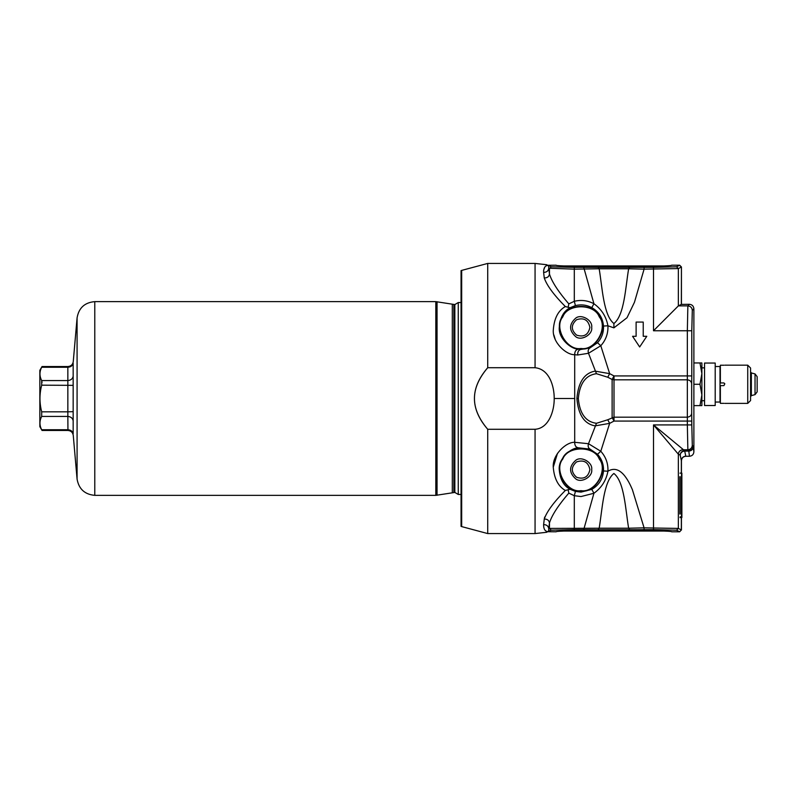 <?xml version="1.0" encoding="UTF-8"?>
<svg xmlns="http://www.w3.org/2000/svg" width="797" height="797" viewBox="0 0 797 797"><rect width="100%" height="100%" fill="white"/><g stroke="black" fill="none" stroke-linecap="round" stroke-linejoin="round"><path stroke-width="1.2" d="M755.038 394.635L755.038 373.923L757.15 376.672L757.15 391.895L755.038 394.635L751.362 395.621L750.575 396.657M750.575 384.284L750.575 400.542L747.735 403.392L747.735 365.175L750.575 368.025L750.575 384.284M724.802 403.382L747.735 403.392M723.915 365.225L720.358 365.225L720.358 382.949L723.915 382.949L724.792 383.716M724.802 383.835L723.915 382.949L724.802 383.835L723.915 385.618L720.358 385.618L720.358 403.342L723.915 403.342M715.208 366.51L720.01 366.51L720.01 402.057L715.208 402.057M715.208 384.284L715.208 363.043L704.548 363.043L704.548 405.524L715.208 405.524L715.208 384.284M701.878 384.284L701.878 405.613L699.975 405.613L701.878 394.943L699.975 384.284L701.878 373.614L701.878 400.722L704.548 400.722M699.975 362.954L701.878 362.954L701.878 373.614L699.975 362.954L693.878 362.954M699.975 384.284L693.878 384.284M699.975 405.613L693.878 405.613M643.229 336.294L643.229 322.078L636.116 322.078L636.116 336.294L632.569 336.294L639.672 346.964L646.785 336.294L643.229 336.294M546.901 265.291L556.147 265.202C554.214 266.068 589.322 266.796 613.899 266.716C638.487 266.796 673.595 266.068 671.662 265.202L671.652 265.242M546.852 531.798L551.235 530.204L549.462 528.421L599.175 528.222C602.353 509.313 603.409 481.757 613.889 473.468C624.39 481.687 625.456 509.313 628.634 528.222L599.175 528.222L598.119 529.756L629.68 529.756L628.634 528.222L644.086 527.853L678.347 528.421L678.347 454.2L653.5 424.911L684.633 450.694L685.779 456.153C683.119 456.442 681.634 457.926 681.345 460.586L680.2 455.137L678.347 454.2C678.636 451.53 680.11 450.046 682.78 449.757M671.652 531.758L671.662 531.798C673.595 530.932 638.487 530.204 613.899 530.284C589.322 530.204 554.214 530.932 556.147 531.798L546.901 531.709M629.68 529.756L653.5 529.626L653.5 424.911L687.343 424.911L687.343 330.755L653.5 330.755L678.377 305.879L681.345 304.394L681.435 266.985L679.662 265.202L676.563 266.796L653.5 267.374L574.308 267.374L551.235 266.796L548.635 265.491L548.764 268.23C548.326 271.01 546.603 272.375 543.614 272.345L544.261 277.954C546.782 285.346 553.805 294.88 565.322 306.546C553.805 294.88 546.782 285.346 544.261 277.954L543.614 272.345C543.584 268.499 544.68 266.228 546.901 265.531L546.881 265.531M553.885 334.979L555.091 338.964M691.786 330.755L692.304 310.322L693.878 308.748L693.878 451.819C693.619 454.519 692.135 455.994 689.435 456.263L688.767 450.694L687.861 449.787L687.343 424.911L691.786 424.911L691.786 421.065L613.999 421.065L609.645 423.366L595.03 425.877C584.311 423.914 578.263 414.789 576.898 398.5C578.263 382.211 584.311 373.086 595.03 371.123L609.645 373.634L613.999 375.935L691.786 375.935L691.786 330.755L687.343 330.755L687.861 305.879L689.435 304.305L681.345 304.394M680.16 514.025L680.16 476.696M679.811 514.025L679.811 476.696M680.349 473.149L681.863 473.149L681.873 517.572L680.349 517.572L680.23 516.695M681.515 473.149L681.515 517.572M653.5 529.626L676.563 530.204L678.347 528.421L681.345 529.925L681.345 517.572L679.99 517.572M679.99 473.149L681.345 473.149L681.345 460.586M589.91 469.592C588.306 462.111 583.862 459.55 576.58 461.891C570.911 467.022 570.911 472.153 576.58 477.283C583.862 479.635 588.306 477.064 589.91 469.592M591.683 469.592C592.968 462.469 581.212 455.685 575.693 460.357C568.889 466.514 568.889 472.671 575.693 478.828C581.212 483.49 592.968 476.706 591.683 469.592M581.023 490.663C566.966 493.194 553.556 469.971 562.772 459.052C567.613 445.613 594.432 445.613 599.274 459.052C608.49 469.971 595.09 493.194 581.023 490.663M544.69 517.034L544.261 519.046C546.782 511.654 553.805 502.12 565.322 490.454L570.014 489.248L575.414 491.4L581.023 492.108L591.792 489.368L593.924 493.263L581.023 496.551L574.308 495.704L568.819 493.124C558.239 505.398 551.783 515.35 549.462 522.971C548.994 520.311 547.26 518.996 544.261 519.046L543.903 522.404M575.414 491.4L574.308 495.704L574.308 529.626L583.723 529.626L593.924 493.263C601.526 487.804 606.198 480.452 607.932 471.216C620.126 463.864 628.444 480.412 632.37 489.617L644.086 527.853L644.086 529.626M568.161 489.806L568.819 493.124M591.792 489.368C598.876 485.243 602.771 479.097 603.498 470.947C603.777 464.581 601.785 459.022 597.531 454.28L590.019 449.1L578.502 447.814C570.622 447.725 558.338 458.962 559.225 469.463C560.042 479.246 563.638 485.841 570.014 489.248M590.019 449.1C588.236 447.994 587.738 446.2 588.505 443.72L600.789 451.261C605.879 456.94 608.26 463.595 607.932 471.216L603.498 470.947M597.531 454.28L600.789 451.261L609.645 423.366L607.762 419.76L613.999 417.18L613.999 421.065L612.126 417.538L612.126 379.462L607.762 377.24L596.455 373.703C585.735 375.098 579.688 383.357 578.323 398.5C579.688 413.643 585.735 421.902 596.455 423.297L607.762 419.76M546.901 531.469C544.68 530.772 543.584 528.501 543.614 524.655C546.603 524.625 548.326 525.99 548.764 528.77L548.635 531.509M679.662 531.798L681.345 529.925L679.662 531.798L671.662 531.798M557.511 453.304L553.267 467.172M563.539 531.051L664.27 531.051M543.614 524.655L544.261 519.046M578.502 447.814C575.952 447.486 574.687 445.653 574.697 442.295L588.505 443.72L596.455 423.297M565.322 490.454C558.239 486.389 554.214 478.658 553.267 467.261C552.231 455.007 565.94 441.917 574.697 442.295L574.697 354.705C566.129 355.044 552.56 342.461 553.277 330.287C554.064 318.601 558.079 310.681 565.322 306.546L570.014 307.752C563.499 311.219 559.902 317.973 559.235 328.005C558.637 338.436 570.801 349.245 578.502 349.186L581.023 349.425L590.019 347.9L597.531 342.72L600.789 345.739L588.505 353.28L577.725 354.994L574.697 354.705C574.687 351.347 575.952 349.514 578.502 349.186M589.91 327.408C588.306 319.936 583.862 317.365 576.58 319.717C570.911 324.847 570.911 329.978 576.58 335.109C583.862 337.45 588.306 334.889 589.91 327.408M591.683 327.408C592.968 320.294 581.212 313.51 575.693 318.172C568.889 324.329 568.889 330.486 575.693 336.643C581.212 341.315 592.968 334.531 591.683 327.408M581.023 348.478C566.966 351.009 553.556 327.786 562.772 316.877C567.613 303.428 594.432 303.428 599.274 316.877C608.49 327.786 595.09 351.009 581.023 348.478M597.531 342.72C601.785 337.978 603.777 332.419 603.498 326.053C602.771 317.903 598.876 311.757 591.792 307.632C586.592 304.892 581.133 304.215 575.414 305.6L570.014 307.752M590.019 347.9C588.236 349.006 587.738 350.8 588.505 353.28L596.455 373.703M574.308 267.374L574.308 269.147L548.764 268.23L549.462 274.029C548.994 276.689 547.26 278.004 544.261 277.954M548.635 265.491L546.901 265.6M598.119 267.244L599.175 268.778L628.634 268.778C625.456 287.687 624.4 315.273 613.899 323.532C603.409 315.273 602.353 287.687 599.175 268.778L574.308 269.147L574.308 301.296C581.152 299.642 587.688 300.459 593.914 303.737C601.526 309.196 606.198 316.548 607.932 325.784C608.26 333.405 605.879 340.06 600.789 345.739L609.645 373.634L607.762 377.24M644.086 267.374L644.086 269.147L628.634 268.778L629.68 267.244M678.347 305.909L678.347 268.579L644.086 269.147L634.472 302.232L627.01 317.744L613.899 327.856L607.932 325.784L603.498 326.053M583.723 267.374L593.924 303.737L591.792 307.632M551.235 266.796L549.462 268.579L549.462 274.029C551.783 281.65 558.239 291.602 568.819 303.876L574.308 301.296L575.414 305.6M568.819 303.876L568.161 307.194M612.126 379.462L613.999 375.935L613.999 379.82L612.126 379.462M41.693 411.82L67.845 411.82L67.845 367.248L41.693 367.248C39.392 371.691 39.392 376.124 41.693 380.567L41.693 385.18C39.392 394.057 39.392 402.943 41.693 411.82L41.693 416.433C39.392 420.876 39.392 425.309 41.693 429.752L42.042 430.47L41.693 429.752L67.845 429.752C70.863 429.942 72.637 431.326 73.165 433.907L73.165 420.766C72.637 418.166 70.863 416.721 67.845 416.433L67.845 411.82L73.165 411.65L73.165 420.766M42.042 382.51L41.693 380.567L67.845 380.567C70.863 380.279 72.637 378.834 73.165 376.234L73.165 411.65M67.944 430.47C70.943 430.739 72.716 432.363 73.254 435.331L77.08 479.136L77.08 317.864L73.254 361.669C72.736 364.657 70.963 366.281 67.944 366.53L42.042 366.53L39.85 370.326L39.85 426.674L42.042 430.47L67.944 430.47L67.845 416.433L41.693 416.433M67.845 367.248C70.863 367.058 72.637 365.674 73.165 363.093C73.284 361.2 73.284 361.2 73.165 363.093L73.165 376.234M41.693 385.18L73.165 385.349M77.08 479.136C78.863 489.039 84.771 494.449 94.783 495.355L435.81 495.355L454.838 492.426L454.838 304.574L435.81 301.635L94.783 301.635C84.711 302.491 78.803 307.901 77.08 317.864M454.838 492.426L458.265 494.469L461.055 494.469M461.055 302.531L458.265 302.531L458.265 494.469M461.682 270.402L461.055 270.621L461.055 526.379L461.682 526.598L461.682 270.402L487.714 263.428L535.066 263.428L546.901 264.753M487.714 367.716C470.001 388.239 470.001 408.761 487.714 429.284L487.714 533.572L487.714 429.284C478.828 418.814 474.404 408.552 474.454 398.5C474.404 388.448 478.828 378.186 487.714 367.716L487.714 263.428L487.714 367.716L535.066 367.716C549.512 369.17 554.274 386.525 554.214 398.5C554.353 411.083 548.744 428.378 535.066 429.284L487.714 429.284M544.69 267.324L543.604 270.342M679.662 265.202L671.662 265.202M664.27 265.949L563.539 265.949M693.878 308.748C693.599 306.068 692.115 304.593 689.435 304.305M693.878 451.819L693.3 447.047C692.991 449.458 691.517 450.813 688.857 451.092L684.633 451.092C682.003 451.381 680.518 452.736 680.2 455.137C680.429 452.507 681.913 451.022 684.633 450.694L688.767 450.694C691.447 450.405 692.922 448.93 693.211 446.25L692.304 445.344C692.015 448.024 690.541 449.498 687.861 449.787L682.82 449.787C680.15 450.076 678.665 451.55 678.386 454.23M691.786 421.065L691.666 413.284C691.358 415.616 689.873 416.911 687.223 417.18L613.999 417.18L613.999 379.82L687.223 379.82C689.873 380.089 691.358 381.384 691.666 383.716L691.786 375.935M755.038 373.923L751.362 372.946L751.362 395.621M581.023 491.032C566.717 493.602 553.068 469.971 562.453 458.873C567.384 445.194 594.672 445.194 599.593 458.873C608.978 469.971 595.329 493.602 581.023 491.032M549.462 528.421L549.462 522.971L548.764 528.77L549.462 528.421M551.235 530.204L574.308 529.626M583.723 529.626L598.119 529.756M676.563 530.204L679.572 531.699M581.023 348.847C566.717 351.427 553.068 327.796 562.453 316.688C567.384 303.009 594.672 303.009 599.593 316.688C608.978 327.796 595.329 351.427 581.023 348.847M577.725 354.994C577.496 351.816 578.602 349.953 581.023 349.425M613.899 327.856L613.899 323.532M653.5 330.755L653.5 267.374M679.572 265.301L681.345 267.075L678.347 268.579L676.563 266.796M578.323 398.5L576.898 398.5M94.783 495.355L94.783 301.635M435.81 495.355L435.81 301.635M437.045 495.256L437.045 301.744M452.298 492.566L452.298 304.434M453.842 492.426L453.842 304.574M535.066 367.716L535.066 263.608L535.066 367.716M535.066 429.284L535.066 533.552L535.066 429.284M554.214 398.5L574.697 398.5M678.377 305.879L687.861 305.879C690.541 306.168 692.015 307.642 692.304 310.322M693.3 447.047L693.211 446.25M692.304 445.344L691.786 424.911M691.666 413.284L691.666 383.716M751.362 372.946L750.575 371.91M724.802 365.175L747.735 365.175M704.548 367.845L701.878 367.845M689.435 456.263L685.878 456.263C683.188 456.522 681.704 458.006 681.435 460.706L681.435 473.149M681.435 517.572L681.435 530.015M681.435 266.985L681.435 304.305M458.265 302.531L454.838 304.574M546.901 532.247L535.066 533.572L487.714 533.572L461.682 526.598"/></g></svg>
